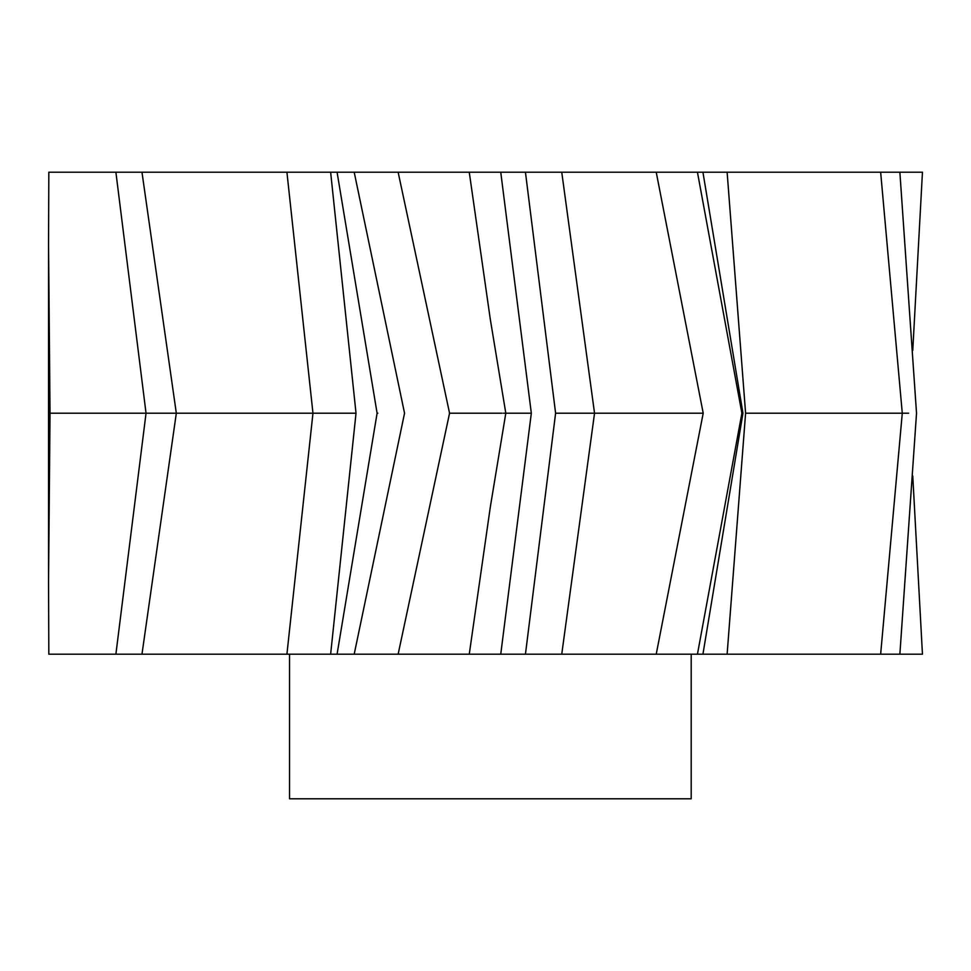 <?xml version="1.0" encoding="UTF-8"?>
<svg xmlns="http://www.w3.org/2000/svg" width="971" height="971" viewBox="0 0 971 971"><rect width="100%" height="100%" fill="white"/><g stroke="black" fill="none" stroke-linecap="round" stroke-linejoin="round"><path stroke-width="1.46" d="M742.949 413.221L702.931 654.199L880.648 654.199L902.277 413.209L880.648 172.207L899.874 172.207L916.527 413.197L899.874 654.199L922.45 654.199L912.764 475.972M880.648 654.199L899.874 654.199M742.949 413.185L702.931 172.207L922.45 172.207L912.764 350.434M115.889 654.199L146.038 413.209L115.889 172.207L141.972 172.207L176.321 413.197L141.972 654.199L48.829 654.199L48.55 581.58L50.031 413.209L48.55 244.826L48.829 172.207L286.918 172.207L312.965 413.197L286.918 654.199L141.972 654.199M354.197 654.199L404.543 413.209L354.197 172.207L398.134 172.207L449.561 413.197L398.134 654.199L337.083 654.199L377.1 413.209L337.083 172.207L366.261 172.207M656.226 654.199L697.445 654.199L741.893 413.209L697.445 172.207L656.226 172.207L703.21 413.197L656.226 654.199L525.445 654.199L555.606 413.209L703.113 413.197M391.386 172.207L469.26 172.207L490.282 319.18L505.806 413.197L490.282 507.226L469.26 654.199L398.134 654.199M337.083 172.207L286.918 172.207M702.931 172.207L469.26 172.207M702.931 654.199L697.445 654.199M469.26 654.199L525.445 654.199M286.918 654.199L337.083 654.199M503.573 413.197L505.721 413.197M502.165 413.197L449.452 413.197M500.745 654.199L531.331 413.209L503.536 413.197M525.445 172.207L555.606 413.197M500.745 172.207L531.331 413.197M248.794 413.197L129.859 413.197M330.638 654.199L356.017 413.209L176.309 413.197M377.015 413.197L377.84 413.197M330.638 172.207L356.017 413.197M243.551 413.197L50.079 413.197M239.655 413.197L255.664 413.197M751.396 413.197L780.053 413.197M777.237 413.197L908.65 413.197M742.864 413.197L741.795 413.197M679.384 413.197L688.063 413.197M745.558 413.197L902.241 413.197M691.194 654.199L691.194 798.793L289.54 798.793L289.54 654.199M561.748 654.199L594.543 413.209L561.748 172.207M727.121 654.199L745.594 413.209L727.121 172.207M48.55 245.384L48.55 581.022"/></g></svg>
